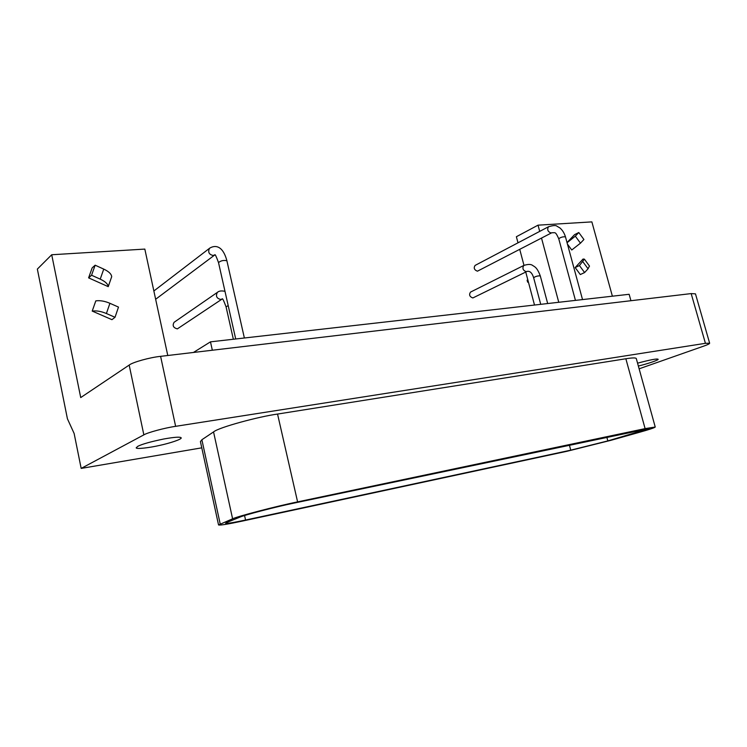 <?xml version="1.0" encoding="UTF-8"?>
<svg xmlns="http://www.w3.org/2000/svg" width="747" height="747" viewBox="0 0 747 747"><rect width="100%" height="100%" fill="white"/><g stroke="black" fill="none" stroke-linecap="round" stroke-linejoin="round"><path stroke-width="1.12" d="M567.02 242.56L574.555 234.661L578.794 232.522L575.33 236.155L567.066 242.71M567.459 244.148L571.763 249.993L580.466 243.167L583.911 239.507L578.794 232.522M575.162 267.566L583.052 259.032L584.397 259.153L579.439 265.549L575.162 267.566L580.307 274.551L584.602 272.562L588.057 268.78L589.448 266.025M584.602 272.562L579.439 265.549M111.705 276.67L108.231 286.652L88.604 277.865L92.17 267.865L95.14 265.194L103.749 269.107C108.773 271.478 111.424 274.009 111.686 276.698M108.231 286.652C107.941 284 105.28 281.498 100.219 279.135L91.564 275.241L88.604 277.865M95.14 265.194L91.564 275.241M115.019 317.288L106.401 313.516C101.181 311.322 96.466 310.509 92.226 311.079L111.938 319.669L115.019 317.288L118.493 307.092L109.921 303.301C104.729 301.088 100.023 300.285 95.803 300.882L92.208 311.107M547.682 303.543L540.296 275.904C537.84 275.736 535.627 276.343 533.638 277.716C532.097 272.842 529.884 270.75 526.999 271.422L526.243 271.665C522.965 270.423 522.134 268.36 523.759 265.474L470.517 292.096C468.808 294.776 469.583 296.727 472.842 297.96L526.766 271.544M222.513 298.781L220.823 299.463C216.658 298.492 215.51 296.139 217.349 292.394L174.116 322.284C172.193 325.58 173.276 327.784 177.356 328.876L222.046 299.089M582.529 299.584L565.47 236.846C562.958 236.603 560.717 237.229 558.747 238.751C555.273 231.038 555.254 232.952 551.837 232.737L551.034 232.989C547.803 231.719 546.944 229.646 548.466 226.771L475.083 265.428C473.467 268.033 474.252 269.956 477.436 271.189L551.613 232.849M155.647 299.267L214.669 255.035M167.776 355.507L144.825 249.087L51.711 254.755L37.35 269.088L67.417 418.778L74.13 433.465L81.171 468.406L143.854 434.866C147.458 432.569 165.05 427.835 175.629 426.332L705.42 343.321L709.641 343.218C709.566 343.797 707.633 344.75 703.833 346.076L639.124 368.813M527.83 279.864L527.111 280.209L527.634 282.161L528.418 282.086M527.634 282.161L528.344 281.815M227.051 522.377L225.613 523.264C226.901 523.684 233.559 522.601 245.567 520.033L570.745 450.17L607.834 440.907L649.404 428.535L293.973 503.104C276.623 506.625 243.335 515.299 239.656 517.241L227.051 522.377M567.01 451.272L242.467 521.061C228.087 524.142 220.113 525.44 218.544 524.945L232.606 518.81C236.827 516.532 276.838 506.092 297.595 501.891L645.1 428.619L655.24 427.032C654.549 427.788 649.283 429.544 639.432 432.298L611.074 440.272L567.01 451.272M655.24 427.032L636.257 358.457C635.538 357.664 632.074 357.766 625.855 358.756L277.548 414.062C259.349 416.481 218.647 427.368 213.549 431.925L201.877 439.74L200.42 441.598L218.544 524.945M637.555 363.163C650.189 359.811 657.033 358.504 658.07 359.242C659.526 359.802 646.865 364.069 638.349 366.021M137.85 446.286C142.117 444.12 150.763 441.692 163.78 438.993C174.574 437.079 180.372 436.687 181.194 437.835C181.96 439.301 169.233 443.363 159.942 445.343C149.867 447.714 136.103 449.386 136.197 447.798L137.85 446.286M201.774 447.836L81.171 468.406M709.641 343.218L695.476 293.86L691.171 293.59L160.605 356.347C150.016 357.393 132.63 362.22 129.175 365.078L80.723 397.572L51.711 254.755M517.998 242.822L516.382 236.724L538.036 225.164L591.867 221.887L612.381 296.195M534.507 305.037L525.748 272.039M523.983 265.362L519.744 249.386M538.036 225.164L539.707 231.383M541.51 238.088L558.765 302.283M193.417 352.472L210.477 341.846L629.142 294.29L630.935 300.714M210.477 341.846L212.335 350.231M575.33 236.155L580.466 243.167M588.057 268.78L582.912 261.786M103.749 269.107L100.219 279.135M106.401 313.516L109.921 303.301M540.296 275.904C536.99 267.099 534.525 266.763 532.779 265.549C531.098 264.102 528.092 264.074 523.759 265.474L524.002 265.353M224.987 291.349C221.504 290.564 218.955 290.919 217.349 292.394L217.825 292.077M228.19 305.579L226.07 306.868C223.829 300.826 222.587 298.23 222.354 299.071M565.47 236.846C564.284 233.045 562.416 230.057 559.848 227.891L557.038 226.266C556.076 225.155 553.219 225.323 548.466 226.771L548.69 226.658M215.099 254.708L213.194 255.493C209.02 254.55 207.778 252.159 209.459 248.349L209.907 248.004M244.372 337.999L226.901 260.778C223.726 260.021 220.925 260.619 218.516 262.58C216.369 256.725 215.183 254.195 214.977 254.998M245.567 520.033L244.568 515.542M635.688 430.963L636.22 432.924M606.797 437.06L607.834 440.907M569.363 444.96L570.745 450.17M201.877 439.74L220.197 523.918M213.549 431.925L232.606 518.81M277.548 414.062L297.595 501.891M625.855 358.756L645.1 428.619M160.605 356.347L175.629 426.332M691.171 293.59L705.42 343.321M129.175 365.078L143.854 434.866M584.397 259.153L589.514 266.119M540.725 304.328L533.638 277.716M233.353 339.25L226.07 306.868M575.442 300.387L558.747 238.751M226.901 260.778C222.485 244.148 213.997 245.287 209.459 248.349L153.863 290.985M235.707 338.979L218.516 262.58"/></g></svg>
